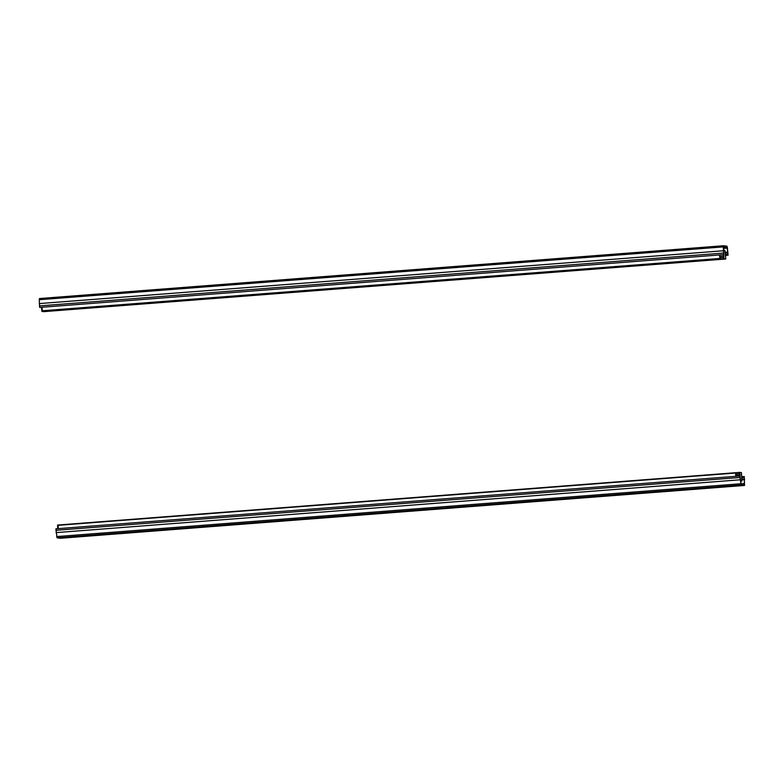 <?xml version="1.0" encoding="UTF-8"?>
<svg xmlns="http://www.w3.org/2000/svg" width="784" height="784" viewBox="0 0 784 784"><rect width="100%" height="100%" fill="white"/><g stroke="black" fill="none" stroke-linecap="round" stroke-linejoin="round"><path stroke-width="1.18" d="M697.329 488.736L700.994 488.461L697.329 488.736M741.909 477.554L744.261 477.378L744.437 484.14L740.978 483.689L739.959 476.006L55.919 528.818L57.036 537.814L741.076 485.002L739.959 476.006M721.829 486.844L718.164 487.129L721.829 486.844M638.441 493.283L634.775 493.567L638.441 493.283M66.101 537.305A0.657 0.657 97.4 0 1 65.807 537.403L64.827 537.403M64.092 537.461L64.837 537.471M65.807 537.403L65.17 537.648M65.346 537.677L66.081 537.559M71.932 536.932L66.091 537.638M73.863 536.824L64.092 537.51M66.709 537.52A0.657 0.657 -82.6 0 0 67.208 537.216M744.261 477.378L744.545 485.453L741.076 485.002M60.505 538.255L744.545 485.453L60.515 538.255L57.036 537.814M575.897 498.114L572.232 498.389L575.897 498.114M513.353 502.946L509.688 503.22L513.353 502.946M450.82 507.767L447.154 508.042L450.82 507.767M388.276 512.599L384.611 512.873L388.276 512.599M284.043 520.645L280.378 520.919L284.043 520.645M346.587 515.813L342.922 516.097L346.587 515.813M221.5 525.476L217.834 525.75L221.5 525.476M158.966 530.298L155.301 530.582L158.966 530.298M96.422 535.129L92.757 535.403L96.422 535.129M735.431 485.894L731.374 486.041L735.431 485.894M73.872 536.962L72.246 537.089M744.339 476.574L741.831 476.77M735.794 476.329A5.782 0.774 85.6 0 1 735.725 473.017L735.921 473.869A4.459 0.598 85.6 0 0 735.97 476.319M735.725 473.017L58.202 525.319A5.782 0.774 -94.4 0 0 58.271 528.632M723.759 253.732L723.593 250.253L724.896 250.419L725.563 256.887A4.616 0.617 -94.4 0 1 725.308 252.027L725.102 252.046M723.74 254.212A4.616 0.617 -94.4 0 1 723.867 256.672L723.769 253.869M700.181 260.788L703.973 260.504L700.181 260.788M616.792 267.226L620.585 266.942L616.792 267.226M554.249 272.058L558.051 271.764L554.249 272.058M491.715 276.879L495.508 276.595L491.715 276.879M429.171 281.711L432.964 281.427L429.171 281.711M324.939 289.757L328.731 289.472L324.939 289.757M262.395 294.588L266.197 294.294L262.395 294.588M199.861 299.41L203.654 299.125L199.861 299.41M137.318 304.241L141.11 303.957L137.318 304.241M74.774 309.072L78.576 308.778L74.774 309.072M723.593 254.624L724.004 258.769L725.739 258.994L725.308 252.027M43.659 311.65L725.739 258.994L43.659 311.65L41.924 311.424L41.513 307.289M723.289 246.901L723.495 245.745L39.455 298.547L39.259 299.713L723.289 246.901L723.701 254.624L723.593 247.058L727.062 247.499L727.248 248.126L727.885 254.349L725.523 254.535M39.455 298.547L723.495 245.745L726.964 246.186L727.346 247.43L728.081 255.182L725.582 255.378M723.701 254.624L39.661 307.426L39.259 299.713M727.885 254.349L728.081 255.182M719.712 254.927A4.459 0.598 85.6 0 0 720.045 257.652L719.967 258.465L42.444 310.768A5.782 0.774 -94.4 0 1 42.013 307.25M719.536 254.937A5.782 0.774 85.6 0 0 719.967 258.465M739.792 473.742L739.871 474.506A4.616 0.617 -94.4 0 1 740.067 476.466M57.771 528.671L57.604 525.055L739.684 472.399L741.429 472.625L742.017 479.612A4.616 0.617 -94.4 0 1 741.556 474.722L741.399 473.948M741.527 473.938L741.84 481.141L740.341 480.308M740.478 481.131L741.84 481.141M739.92 473.732L740.145 476.79M740.155 476.927L740.4 480.308M57.604 525.055L739.684 472.399L739.851 476.015M740.125 477.652A4.616 0.617 -94.4 0 1 740.135 478.995M740.684 483.767L56.654 536.57M740.057 479.798L56.017 532.61M739.9 477.505L55.87 530.317M741.654 483.777L744.545 483.552M744.594 479.681L741.831 479.896M744.535 478.916L742.066 479.112M724.004 258.769L41.924 311.424M41.65 310.092L42.326 310.033M720.035 257.72L723.73 257.436M723.671 256.123L719.859 256.417M42.15 308.729L41.591 308.778M723.495 247.773L727.062 247.499M723.24 250.772L39.2 303.584M723.416 253.075L39.386 305.887M727.248 248.126L723.485 248.41M727.885 252.085L725.367 252.281M727.934 252.85L725.504 253.036M741.831 481.141L741.056 481.2M739.606 473.693L735.921 473.977M58.183 526.299L57.526 526.348M739.743 475.016L735.921 475.31M58.222 527.622L57.663 527.671"/></g></svg>
